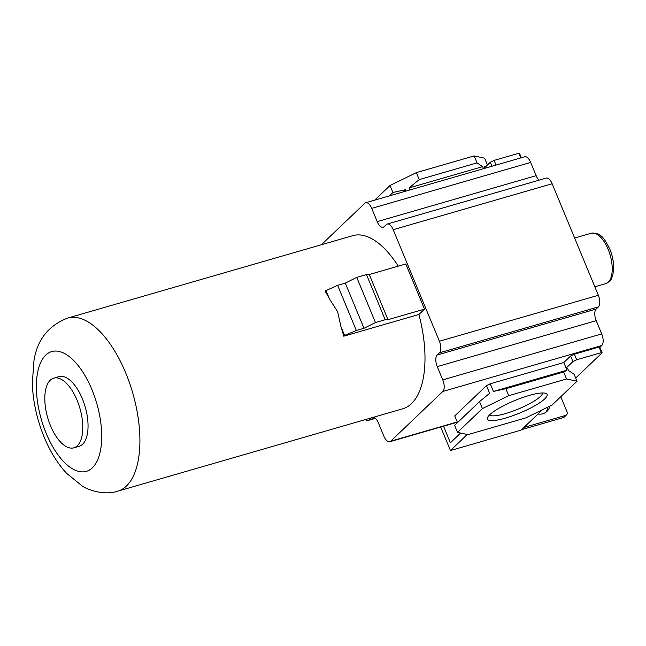 <?xml version="1.0" encoding="UTF-8"?>
<svg xmlns="http://www.w3.org/2000/svg" width="646" height="646" viewBox="0 0 646 646"><rect width="100%" height="100%" fill="white"/><g stroke="black" fill="none" stroke-linecap="round" stroke-linejoin="round"><path stroke-width="0.97" d="M537.948 414.046A13.114 11.297 46.3 0 0 546.952 411.381A13.114 11.297 46.3 0 0 549.851 406.116M523.858 427.49L565.573 415.435A3.085 2.657 46.3 0 0 566.55 414.877A3.085 2.657 46.3 0 0 567.051 411.89L560.768 396.733M443.527 426.207L450.399 442.793L460.622 433.038M467.276 434.467L450.448 450.537L440.701 427.022M321.385 244.737L364.853 203.256A9.254 4.288 73.9 0 1 365.741 202.723A9.254 4.288 73.9 0 1 371.716 208.375L377.199 221.618A9.254 4.288 73.9 0 0 383.167 227.263A9.254 4.288 73.9 0 0 384.063 226.738L386.332 224.574A9.254 4.288 73.9 0 1 387.22 224.049A9.254 4.288 73.9 0 1 393.188 229.693L439.393 341.233A9.254 4.288 73.9 0 1 439.458 352.837L437.189 355.001A9.254 4.288 73.9 0 0 437.253 366.613L442.744 379.856A9.254 4.288 73.9 0 1 442.809 391.46L390.701 441.202A9.254 4.288 73.9 0 1 389.804 441.735A9.254 4.288 73.9 0 1 383.837 436.082L378.354 422.839A9.254 4.288 73.9 0 0 373.638 417.211M484.516 167.799L484.169 166.967L487.036 165.392M487.439 165.005L484.605 158.173L474.148 155.92L416.339 172.627L390.022 185.507L374.696 200.139M483.515 168.679L482.667 166.644L477.031 162.889L474.148 155.92M482.667 166.644L409.104 187.905L419.23 179.596L416.339 172.627M409.944 189.948L409.104 187.905M405.906 191.111L405.341 189.746L392.905 192.484L390.022 185.507M405.341 189.746L403.039 191.943M392.905 192.484L389.312 195.916M477.031 162.889L419.23 179.596M521.33 157.753L519.537 153.425L518.795 153.264L494.093 160.402L490.33 162.243L491.986 166.232M490.33 162.243L483.62 168.654M521.597 429.655L563.312 417.599A3.085 2.657 46.3 0 0 564.289 417.041L566.55 414.877M450.448 450.537L521.12 430.107L542.47 409.734M545.733 412.366A13.114 11.297 46.3 0 0 547.768 407.133M575.675 378.031L602.12 352.789L601.369 352.627L576.676 359.765L572.913 361.607L566.114 368.099L566.986 370.19L493.415 391.452L490.241 383.789L563.805 362.519L566.114 368.099L567.608 368.422L568.48 370.513L574.116 374.26L577.007 381.237L566.542 378.984L563.651 372.007L505.85 388.722L493.415 391.452M566.542 378.984L508.733 395.691L482.417 408.579L457.497 432.368L467.954 434.621L525.763 417.905L552.08 405.026L577.007 381.237M457.497 432.368L454.606 425.391L479.526 401.602L489.652 393.293L486.478 385.63L490.241 383.789M457.53 422.597L454.76 415.903L486.478 385.63M482.417 408.579L479.526 401.602M508.733 395.691L505.85 388.722M572.913 361.607L570.604 356.035L563.805 362.519M576.676 359.765L574.367 354.194L570.604 356.035M601.369 352.627L599.06 347.055L574.367 354.194M602.12 352.789L599.811 347.217L599.06 347.055M387.22 224.049L546.185 178.102A9.254 4.288 73.9 0 1 552.152 183.747L598.349 295.279A9.254 4.288 73.9 0 1 598.414 306.89L596.153 309.054A9.254 4.288 73.9 0 0 596.218 320.658L601.709 333.909A9.254 4.288 73.9 0 1 601.773 345.513L599.859 347.338M365.741 202.723L524.705 156.776A9.254 4.288 73.9 0 1 530.673 162.429L536.164 175.672L377.199 221.618M539.047 180.161A9.254 4.288 73.9 0 1 536.164 175.672M117.717 491.186A90.101 41.707 -106.1 0 0 125.776 373.057A90.101 41.707 -106.1 0 0 67.677 318.074C48.636 325.463 37.42 339.513 34.02 360.226L32.3 383.32C32.962 401.481 36.911 419.407 44.154 437.1C50.017 451.328 57.486 463.392 66.554 473.276L82.131 485.962C87.929 490.031 104.458 495.635 117.717 491.186L402.797 408.781A90.101 41.707 73.9 0 0 418.907 314.481L424.511 309.127L405.801 263.956L369.278 274.518L366.476 274.574L356.754 277.384L345.295 283.11L337.624 285.322L325.051 291.031A90.101 41.707 73.9 0 1 329.533 299.066L337.672 311.808L340.935 326.585A90.101 41.707 73.9 0 1 343.769 336.195L344.584 335.411L340.935 326.585M67.677 318.074L352.756 235.669A90.101 41.707 73.9 0 1 398.251 266.144M371.313 417.881L369.221 419.884A9.254 4.288 73.9 0 1 368.325 420.409A9.254 4.288 73.9 0 1 365.571 419.545M518.795 153.264L520.724 157.931M494.093 160.402L496.023 165.069M424.511 309.127L387.988 319.689L385.186 319.746L366.476 274.574M387.988 319.689L369.278 274.518M385.186 319.746L375.463 322.556L364.005 328.281L356.334 330.494L344.584 335.411M418.907 314.481L343.769 336.195M73.862 447.815L79.119 446.297A36.257 16.788 -106.1 0 0 82.357 398.76A36.257 16.788 -106.1 0 0 58.98 376.634L53.723 378.152A36.257 16.788 -106.1 0 0 50.485 425.69A36.257 16.788 -106.1 0 0 73.862 447.815A36.257 16.788 -106.1 0 0 77.1 400.278A36.257 16.788 -106.1 0 0 53.723 378.152M329.533 299.066L325.875 290.24M356.334 330.494L337.624 285.322M364.005 328.281L345.295 283.11M375.463 322.556L356.754 277.384M566.986 370.19L563.651 372.007M505.382 418.132A32.332 6.726 157.5 0 0 537.286 404.315A32.332 6.726 157.5 0 0 545.886 393.39A32.332 6.726 157.5 0 0 529.114 395.473A32.332 6.726 157.5 0 0 487.52 417.566A32.332 6.726 157.5 0 0 505.382 418.132M489.563 414.91A28.747 5.984 157.5 0 0 505.358 413.634A28.747 5.984 157.5 0 0 542.559 392.954M601.773 345.513L442.809 391.46M457.271 421.959L390.701 441.202M530.673 162.429L371.716 208.375M552.152 183.747L393.188 229.693M598.349 295.279L439.393 341.233M598.414 306.89L439.458 352.837M596.153 309.054L437.189 355.001M596.218 320.658L437.253 366.613M601.709 333.909L442.744 379.856M375.237 418.14L369.221 419.884M565.573 415.435L563.312 417.599M91.934 389.619A62.331 28.852 -106.1 0 0 45.721 355.139A62.331 28.852 -106.1 0 0 46.165 433.305A62.331 28.852 -106.1 0 0 92.378 467.793A62.331 28.852 -106.1 0 0 91.934 389.619M608.112 249.243A26.228 12.145 -106.1 0 0 591.203 233.238C601.862 232.294 604.931 239.949 609.832 249.146C612.4 255.461 613.684 261.735 613.7 267.961L612.884 274.816C611.011 278.313 613.264 279.516 605.762 283.626A26.228 12.145 -106.1 0 0 608.112 249.243M389.804 441.735L457.368 422.201M368.325 420.409L375.463 418.342M574.633 238.027L591.203 233.238M594.837 286.792L605.762 283.626"/></g></svg>

